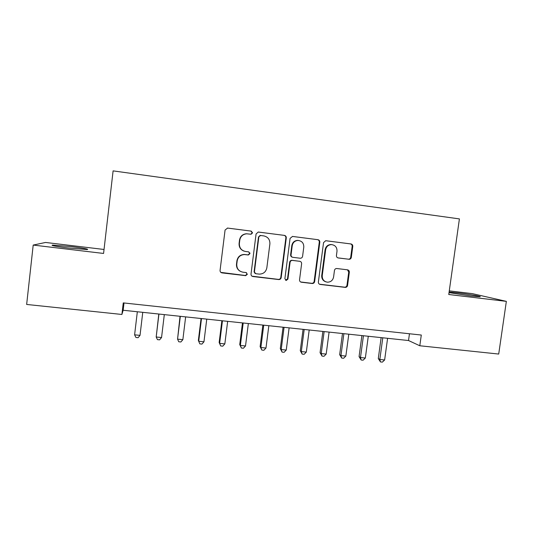 <?xml version="1.0" encoding="UTF-8"?>
<svg xmlns="http://www.w3.org/2000/svg" width="533" height="533" viewBox="0 0 533 533"><rect width="100%" height="100%" fill="white"/><g stroke="black" fill="none" stroke-linecap="round" stroke-linejoin="round"><path stroke-width="0.8" d="M252.569 232.874L251.216 231.115L227.591 228.071L225.073 230.036L220.069 270.391C220.036 271.763 220.689 272.59 222.021 272.889L245.66 275.668L247.352 274.288L245.999 272.556L242.961 272.196C238.724 271.257 236.659 268.599 236.772 264.221L237.185 260.877C238.038 256.893 240.483 254.787 244.527 254.561L248.358 254.994L249.957 253.615L248.605 251.862L245.566 251.489C241.322 250.53 239.257 247.852 239.37 243.461L239.79 240.11C240.563 236.299 242.868 234.194 246.699 233.8L251.056 234.254L252.569 232.874M244.101 251.15C240.576 249.79 238.904 247.205 239.097 243.394L239.51 240.05C240.29 236.252 242.588 234.154 246.406 233.76L250.75 234.214L252.256 232.841L250.91 231.082L227.404 228.057M220.855 272.39L245.367 275.501L247.052 274.129L246.399 272.656M240.196 271.257C237.498 269.645 236.272 267.253 236.505 264.088L236.919 260.757C237.771 256.779 240.21 254.681 244.234 254.454L248.052 254.887L249.651 253.515L248.731 251.882M449.026 292.61L470.639 295.962L479.853 296.748C482.971 296.628 468.487 294.129 457.254 292.817L449.106 292.031M71.842 246.699L52.614 245.08C50.309 245.407 55.472 246.366 68.091 247.958L87.192 249.557C89.311 249.204 84.194 248.251 71.842 246.699M348.915 259.291L349.102 259.305C350.308 259.238 351.04 258.598 351.307 257.379L352.773 246.399C352.826 245.06 352.22 244.247 350.961 243.947L325.683 240.716L323.544 242.648L318.374 282.01C318.334 283.349 318.947 284.156 320.22 284.442L345.224 287.38C346.49 287.374 347.269 286.734 347.563 285.461L349.328 272.25C349.375 270.917 348.769 270.111 347.509 269.825L336.723 268.512C335.49 268.559 334.737 269.198 334.457 270.438L333.591 277.02C332.819 280.425 330.733 282.144 327.335 282.184C323.831 281.497 322.132 279.325 322.238 275.661L325.643 249.77C326.323 246.572 328.248 244.847 331.413 244.594C335.204 245.073 337.069 247.279 337.003 251.203L336.436 255.514C336.39 256.853 336.996 257.666 338.262 257.959L348.509 259.191C349.708 259.125 350.447 258.485 350.707 257.266L352.173 246.319C352.22 244.987 351.613 244.174 350.361 243.881L325.79 240.716M104.035 249.471L45.578 242.462L33.199 245.073L103.575 253.448L113.103 170.88L459.406 218.903L448.759 294.509L506.35 301.365L498.708 354.052L419.797 345.764L421.297 335.037L123.263 302.897L121.904 314.463L123.156 310.253L408.525 340.527L419.797 345.764M33.199 245.073L26.65 304.45L121.904 314.463M286.288 237.878C286.328 236.519 285.701 235.686 284.395 235.386L258.212 232.042L256.073 234.007L251.016 274.049C250.983 275.408 251.623 276.234 252.935 276.527L278.786 279.565C280.091 279.559 280.891 278.906 281.184 277.613L286.288 237.878L285.875 237.825C285.915 236.472 285.288 235.639 283.989 235.339L258.378 232.042M292.537 236.432L317.954 239.703C319.234 240.003 319.847 240.823 319.807 242.175L314.643 281.571C314.35 282.85 313.564 283.496 312.278 283.509L301.405 282.23C300.119 281.944 299.499 281.131 299.539 279.785L301.618 263.775C301.665 262.423 301.038 261.603 299.753 261.31L292.351 260.41C291.105 260.47 290.345 261.117 290.079 262.363L287.92 279.079L286.248 280.445L284.889 278.719L290.085 238.364L292.537 236.432M249.87 252.875L249.784 253.561M506.35 301.365L472.245 293.623L449.272 290.871M124.009 302.977L123.156 310.253M409.457 333.758L408.525 340.527M251.996 276.181L278.399 279.385C279.698 279.379 280.498 278.732 280.784 277.44L285.875 237.825M260.584 235.493L258.851 236.852L254.408 271.977L255.747 273.709L259.198 274.109C263.375 274.049 265.927 271.957 266.84 267.839L269.891 243.901C270.018 239.544 267.979 236.872 263.775 235.899L260.024 235.433L258.851 236.852M255.087 273.462L254.088 271.817L258.518 236.805M260.251 235.446L263.429 235.852M292.364 236.419L317.954 239.703M300.632 281.977L311.792 283.316C313.071 283.309 313.864 282.663 314.15 281.384L319.294 242.109C319.34 240.763 318.721 239.943 317.448 239.643M299.819 261.323L291.917 260.291C290.678 260.351 289.925 260.997 289.652 262.236L287.507 278.906L287.92 279.079M285.581 280.218L287.507 278.906M303.783 247.119C303.83 243.121 301.905 240.903 298.014 240.443C294.829 240.723 292.903 242.462 292.231 245.66L291.045 254.867C291.005 256.22 291.631 257.046 292.923 257.339L300.339 258.245C301.571 258.185 302.324 257.532 302.591 256.3L303.783 247.119M298.587 240.47L297.567 240.383C294.389 240.663 292.47 242.395 291.804 245.58L292.231 245.66M292.437 257.219C291.178 256.906 290.572 256.087 290.618 254.767L291.804 245.58M337.862 257.865L348.322 259.171M331.852 244.614L330.866 244.52C327.708 244.774 325.796 246.499 325.117 249.677L325.643 249.77M325.716 281.797C322.878 280.718 321.546 278.619 321.725 275.494L325.117 249.677M319.48 284.209L344.644 287.187C345.91 287.18 346.683 286.541 346.976 285.268L348.735 272.096L347.456 269.818M137.334 311.758L134.602 334.824L140.019 335.37L142.757 312.331M140.019 335.37L138.1 337.702L135.935 337.482L134.602 334.824M158.801 314.03L156.189 336.996L161.552 337.536L164.311 314.617M158.941 314.05L156.189 336.996L157.455 339.634L159.594 339.847L161.552 337.536M180.034 316.289L177.556 339.141L182.859 339.674L185.644 316.882M180.327 316.316L177.556 339.141L178.755 341.766L180.874 341.979L182.859 339.674M201.054 318.514L198.363 340.427L198.702 341.273L203.959 341.8L206.757 319.12M201.501 318.561L198.702 341.273L199.842 343.872L201.94 344.085L203.959 341.8M221.868 320.726L219.15 342.519L219.636 343.379L224.839 343.898L227.658 321.339M222.454 320.786L219.636 343.379L220.715 345.964L219.15 342.519M224.839 343.898L222.787 346.17L220.715 345.964M242.468 322.911L239.737 344.591L240.363 345.457L245.513 345.977L248.351 323.538M243.201 322.985L240.363 345.457L241.382 348.029L239.737 344.591M245.513 345.977L243.434 348.229L241.382 348.029M262.869 325.077L260.117 346.65L260.884 347.523L265.98 348.036L268.839 325.71M263.735 325.17L260.884 347.523L261.843 350.074L260.117 346.65M265.98 348.036L263.875 350.274L261.843 350.074M283.07 327.215L280.298 348.682L281.197 349.568L286.248 350.074L289.126 327.862M284.076 327.322L281.197 349.568L282.097 352.1L280.298 348.682M286.248 350.074L284.116 352.3L282.097 352.1M303.07 329.341L300.279 350.694L301.312 351.587L306.315 352.093L309.207 329.994M304.203 329.461L301.312 351.587L302.158 354.105L300.279 350.694M306.315 352.093L304.15 354.298L302.158 354.105M322.871 331.439L320.066 352.686L321.232 353.592L326.183 354.092L329.094 332.099M324.144 331.573L321.232 353.592L322.019 356.091L320.066 352.686M326.183 354.092L323.991 356.284L322.019 356.091M342.486 333.525L339.661 354.665L340.953 355.578L345.857 356.071L348.789 334.191M343.885 333.671L340.953 355.578L341.686 358.056L339.661 354.665M345.857 356.071L343.645 358.249L341.686 358.056M361.907 335.583L359.069 356.617L360.488 357.543L365.338 358.029L368.29 336.256M363.433 335.743L360.488 357.543L361.161 360.002L359.069 356.617M365.338 358.029L363.1 360.195L361.161 360.002M381.142 337.622L378.29 358.556L379.829 359.489L384.633 359.968L387.598 338.308M382.787 337.795L379.829 359.489L380.455 361.927L378.29 358.556M384.633 359.968L382.374 362.12L380.455 361.927M280.784 277.44L281.184 277.613M278.339 279.379L278.726 279.559M283.989 235.339L284.395 235.386M319.294 242.109L319.807 242.175M314.15 281.384L314.643 281.571M311.738 283.309L312.225 283.503M300.952 282.044L301.405 282.23M299.299 261.19L299.753 261.31M292.091 260.304L292.524 260.424M289.652 262.236L290.079 262.363M290.618 254.767L291.045 254.867M321.725 275.494L322.238 275.661M348.735 272.096L349.328 272.25M346.976 285.268L347.563 285.461M344.591 287.18L345.171 287.38M319.707 284.249L320.22 284.442M350.361 243.881L350.961 243.947M352.173 246.319L352.773 246.399M350.707 257.266L351.307 257.379M52.554 245.58L52.614 245.08M278.399 279.385L278.786 279.565M260.024 235.433L260.357 235.479M311.792 283.316L312.278 283.509M291.917 260.291L292.351 260.41M285.835 280.265L286.248 280.445M297.567 240.383L298.014 240.443M330.866 244.52L331.413 244.594M344.644 287.187L345.224 287.38M348.509 259.191L349.102 259.305"/></g></svg>
